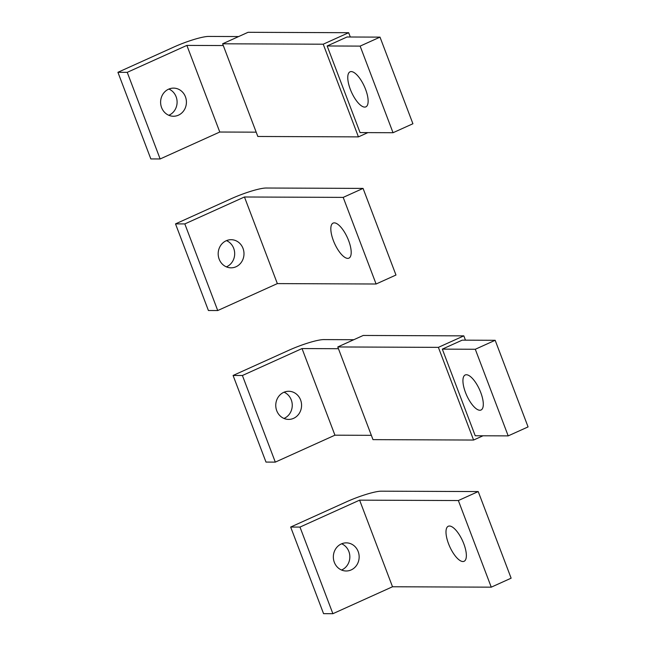 <?xml version="1.0" encoding="UTF-8"?>
<svg xmlns="http://www.w3.org/2000/svg" width="646" height="646" viewBox="0 0 646 646"><rect width="100%" height="100%" fill="white"/><g stroke="black" fill="none" stroke-linecap="round" stroke-linejoin="round"><path stroke-width="0.97" d="M127.238 72.344L117.927 72.304L150.833 158.924L160.143 158.964L127.238 72.344L186.872 45.406L223.29 45.551M160.143 158.964L219.777 132.026L186.872 45.406M178.441 115.174A14.067 12.904 90.2 0 0 186.177 99.46A14.067 12.904 90.2 0 0 173.564 88.122A14.067 12.904 90.2 0 0 168.574 89.188A14.067 12.904 90.2 0 0 160.846 104.902A14.067 12.904 90.2 0 0 173.451 116.248A14.067 12.904 90.2 0 0 178.441 115.174M219.777 132.026L256.196 132.172M238.64 36.556L208.61 36.434A28.133 4.32 159.2 0 0 173.58 47.166L117.927 72.304M168.8 115.279A14.067 12.904 90.2 0 0 169.131 115.141A14.067 12.904 90.2 0 0 177.101 102.003A14.067 12.904 90.2 0 0 168.905 89.051M360.137 46.108L380.01 37.129L347.031 36.992L327.159 45.971L360.137 46.108L393.034 132.721L412.915 123.749L380.01 37.129M327.159 45.971L360.064 132.591L393.034 132.721M364.699 107.099A19.218 7.041 65.7 0 1 350.899 90.779A19.218 7.041 65.7 0 1 350.043 71.819A19.218 7.041 65.7 0 1 351.206 71.585A19.218 7.041 65.7 0 1 365.006 87.904A19.218 7.041 65.7 0 1 365.87 106.856A19.218 7.041 65.7 0 1 364.699 107.099M367.857 132.624L358.433 136.879L323.226 44.203L222.62 43.791L248.064 32.3L348.662 32.704L350.302 37.008M348.662 32.704L323.226 44.203M358.433 136.879L257.827 136.476L222.62 43.791M242.403 375.504L233.085 375.463L265.99 462.084L275.301 462.124L242.403 375.504L302.029 348.565L338.447 348.711M275.301 462.124L334.935 435.186L302.029 348.565M293.607 418.333A14.067 12.904 90.2 0 0 301.335 402.62A14.067 12.904 90.2 0 0 288.722 391.282A14.067 12.904 90.2 0 0 283.731 392.348A14.067 12.904 90.2 0 0 276.004 408.062A14.067 12.904 90.2 0 0 288.609 419.407A14.067 12.904 90.2 0 0 293.607 418.333M334.935 435.186L371.353 435.331M353.798 339.715L323.775 339.594A28.133 4.32 159.2 0 0 288.746 350.326L233.085 375.463M283.957 418.438A14.067 12.904 90.2 0 0 284.288 418.301A14.067 12.904 90.2 0 0 292.258 405.163A14.067 12.904 90.2 0 0 284.062 392.211M475.295 349.268L495.167 340.289L462.197 340.151L442.316 349.131L475.295 349.268L508.192 435.88L528.073 426.909L495.167 340.289M442.316 349.131L475.222 435.751L508.192 435.88M479.857 410.258A19.218 7.041 65.7 0 1 466.065 393.939A19.218 7.041 65.7 0 1 465.201 374.979A19.218 7.041 65.7 0 1 466.372 374.745A19.218 7.041 65.7 0 1 480.172 391.064A19.218 7.041 65.7 0 1 481.028 410.016A19.218 7.041 65.7 0 1 479.857 410.258M483.014 435.784L473.591 440.039L438.384 347.362L337.777 346.95L363.222 335.46L463.828 335.863L465.459 340.167M463.828 335.863L438.384 347.362M473.591 440.039L372.984 439.635L337.777 346.95M363.068 188.406L343.196 197.385L244.454 196.99L184.821 223.92L175.51 223.887L231.163 198.742A28.133 4.32 159.2 0 1 266.192 188.018L363.068 188.406L395.974 275.026L376.093 284.006L343.196 197.385M376.093 284.006L277.352 283.602L217.726 310.54L208.408 310.5L175.51 223.887M217.726 310.54L184.821 223.92M226.375 266.863A14.067 12.904 90.2 0 0 226.706 266.717A14.067 12.904 90.2 0 0 234.684 253.587A14.067 12.904 90.2 0 0 226.488 240.627M277.352 283.602L244.454 196.99M236.024 266.758A14.067 12.904 -89.8 0 1 231.034 267.832A14.067 12.904 -89.8 0 1 218.421 256.486A14.067 12.904 -89.8 0 1 226.157 240.772A14.067 12.904 -89.8 0 1 231.147 239.698A14.067 12.904 -89.8 0 1 243.752 251.044A14.067 12.904 -89.8 0 1 236.024 266.758M347.758 258.376A19.218 7.041 65.7 0 1 333.958 242.056A19.218 7.041 65.7 0 1 333.102 223.104A19.218 7.041 65.7 0 1 334.265 222.862A19.218 7.041 65.7 0 1 348.065 239.181A19.218 7.041 65.7 0 1 348.929 258.134A19.218 7.041 65.7 0 1 347.758 258.376M458.353 500.545L491.259 587.166L511.131 578.186L478.226 491.566L458.353 500.545L359.612 500.149L299.978 527.079L290.668 527.047L346.321 501.902A28.133 4.32 159.2 0 1 381.35 491.178L478.226 491.566M491.259 587.166L392.518 586.762L332.884 613.7L299.978 527.079M332.884 613.7L323.565 613.66L290.668 527.047M341.54 570.022A14.067 12.904 90.2 0 0 341.871 569.877A14.067 12.904 90.2 0 0 349.841 556.747A14.067 12.904 90.2 0 0 341.645 543.787M392.518 586.762L359.612 500.149M341.314 543.932A14.067 12.904 -89.8 0 1 346.304 542.858A14.067 12.904 -89.8 0 1 358.91 554.203A14.067 12.904 -89.8 0 1 351.182 569.917A14.067 12.904 -89.8 0 1 346.191 570.991A14.067 12.904 -89.8 0 1 333.586 559.646A14.067 12.904 -89.8 0 1 341.314 543.932M449.43 526.022A19.218 7.041 65.7 0 1 463.23 542.341A19.218 7.041 65.7 0 1 464.086 561.293A19.218 7.041 65.7 0 1 462.916 561.535A19.218 7.041 65.7 0 1 449.123 545.216A19.218 7.041 65.7 0 1 448.259 526.264A19.218 7.041 65.7 0 1 449.43 526.022"/></g></svg>
